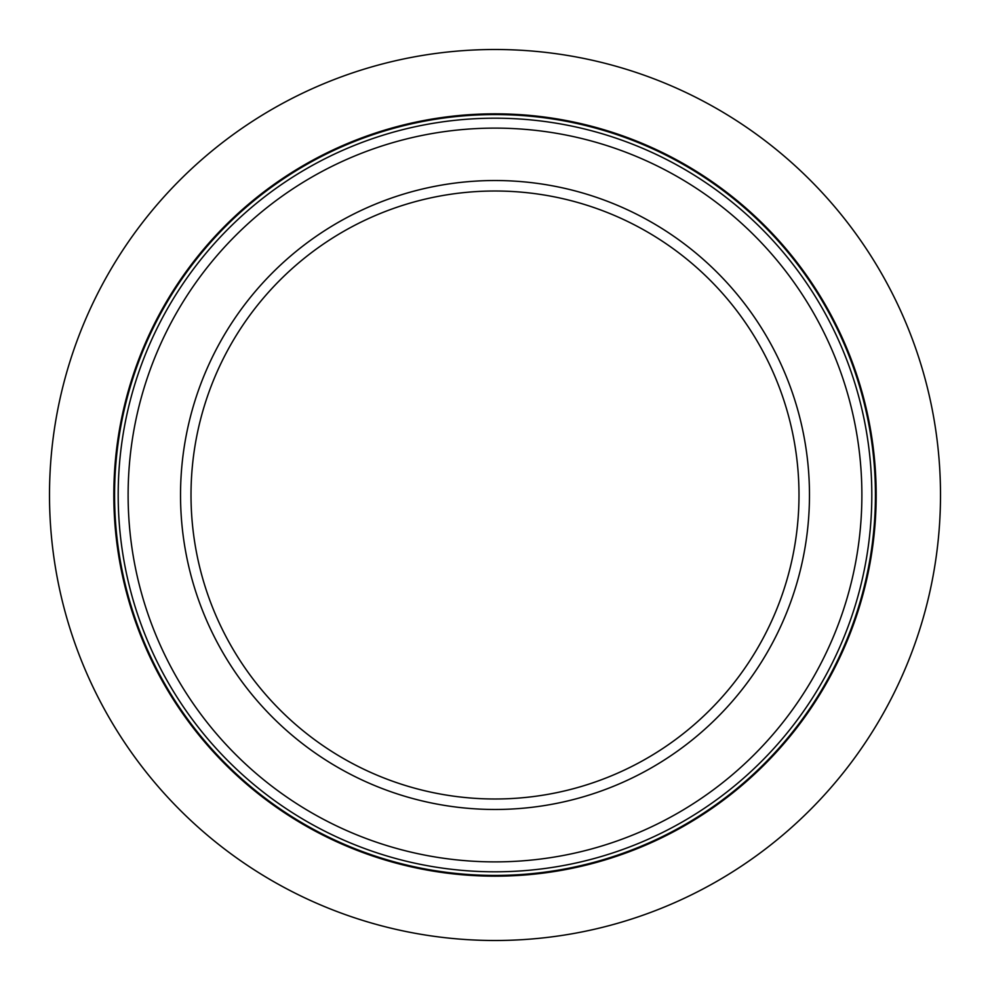 <?xml version="1.0" encoding="UTF-8"?>
<svg xmlns="http://www.w3.org/2000/svg" width="990" height="990" viewBox="0 0 990 990"><rect width="100%" height="100%" fill="white"/><g stroke="black" fill="none" stroke-linecap="round" stroke-linejoin="round"><path stroke-width="1.49" d="M113.825 495A381.175 381.175 0 0 1 495 113.825A381.175 381.175 0 0 1 876.175 495A381.175 381.175 0 0 1 495 876.175A381.175 381.175 0 0 1 113.825 495M940.5 495A445.5 445.5 0 0 1 495 940.5A445.5 445.5 0 0 1 49.5 495A445.5 445.5 0 0 1 495 49.5A445.5 445.5 0 0 1 940.5 495M861.882 495A366.882 366.882 0 0 1 495 861.882A366.882 366.882 0 0 1 128.118 495A366.882 366.882 0 0 1 495 128.118A366.882 366.882 0 0 1 861.882 495M809.474 495A314.474 314.474 0 0 1 495 809.474A314.474 314.474 0 0 1 180.526 495A314.474 314.474 0 0 1 495 180.526A314.474 314.474 0 0 1 809.474 495M798.992 495A303.992 303.992 0 0 1 495 798.992A303.992 303.992 0 0 1 191.008 495A303.992 303.992 0 0 1 495 191.008A303.992 303.992 0 0 1 798.992 495M118.194 495A376.806 376.806 0 0 1 495 118.194A376.806 376.806 0 0 1 871.806 495A376.806 376.806 0 0 1 495 871.806A376.806 376.806 0 0 1 118.194 495M875.432 495A380.432 380.432 0 0 1 495 875.432A380.432 380.432 0 0 1 114.568 495A380.432 380.432 0 0 1 495 114.568A380.432 380.432 0 0 1 875.432 495"/></g></svg>
